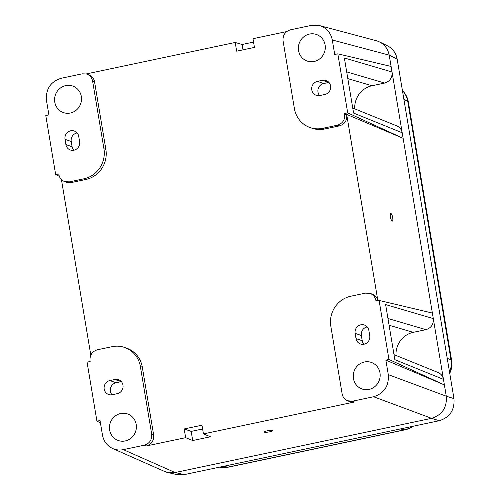 <?xml version="1.0" encoding="UTF-8"?>
<svg xmlns="http://www.w3.org/2000/svg" width="500" height="500" viewBox="0 0 500 500"><rect width="100%" height="100%" fill="white"/><g stroke="black" fill="none" stroke-linecap="round" stroke-linejoin="round"><path stroke-width="0.75" d="M164.088 471.25L167.656 472.494L175.1 472.537L431.594 418.331L439.275 420.719C449.862 417.337 454.762 409.963 453.975 398.606L397.15 59.062C395.981 53.012 392.769 48.6 387.5 45.831L379.856 42.075M167.656 472.494L176.806 474.575L184.244 474.619L400.331 428.95L404.394 429.831A21.531 5.7 78.1 0 0 405.012 429.825A21.531 21.531 0 0 0 413.125 426.25M431.594 418.331C442.181 414.944 447.075 407.575 446.287 396.219L389.212 55.156L332.287 39.987C330.737 32.569 326.475 27.769 319.5 25.575L311.444 25.381L290.419 29.825C285.125 31.519 282.675 35.206 283.069 40.888L294.387 108.513A25.569 24.344 -70.7 0 0 310.056 127.544A25.569 24.344 -70.7 0 0 322.681 128.331L337.35 125.231C342.65 123.537 345.1 119.85 344.706 114.175L344.594 113.519L403.131 138.312L402.2 132.769L353.581 113.069L344.363 57.975L392.031 71.994L391.106 66.456L337.819 53.831L347.7 112.863L403.131 138.312L433.3 318.6C433.694 324.275 431.244 327.962 425.95 329.656L413.25 332.344A21.756 20.712 109.3 0 0 396.006 355.456M439.275 420.719L400.331 428.95M102.463 435.031C103.706 441.362 107.131 445.869 112.75 448.556C116.131 450.019 119.65 450.381 123.312 449.637L144.331 445.194C149.631 443.5 152.081 439.812 151.688 434.131L140.369 366.506A25.569 24.344 -70.7 0 0 124.694 347.469A25.569 24.344 -70.7 0 0 112.075 346.681L97.4 349.781C92.106 351.475 89.656 355.163 90.05 360.844L90.156 361.5L87.056 362.156L96.931 421.181L100.037 420.525L102.463 435.031M453.975 398.606L446.287 396.219L444.394 384.913L388.963 359.462L379.087 300.431L375.981 301.087L375.875 300.438C375.15 296.9 373.15 294.538 369.881 293.35L365.45 293.131L350.775 296.231A25.569 24.344 109.3 0 0 330.825 326.256L342.137 393.881C342.788 397.156 344.588 399.444 347.531 400.75L352.562 401.188L373.587 396.744C384.175 393.356 389.075 385.981 388.288 374.625L446.287 396.206C447.075 407.569 442.175 414.938 431.587 418.325L175.1 472.531C171.444 473.275 167.925 472.912 164.544 471.45L112.75 448.556M317.45 81.363A7.269 6.919 109.3 0 0 311.706 88.012A7.269 6.919 109.3 0 0 316.231 95.306A7.269 6.919 109.3 0 0 319.819 95.531L324.9 94.456A7.269 6.919 109.3 0 0 330.644 87.806A7.269 6.919 109.3 0 0 326.112 80.512A7.269 6.919 109.3 0 0 322.525 80.288L317.45 81.363L323.663 83.537L328.738 82.463A7.269 6.919 109.3 0 1 328.931 82.425M85.919 179.462L71.137 182.587L69.306 181.881L83.975 178.781L85.919 179.462A25.569 24.344 109.3 0 0 105.869 149.444L94.537 81.7C93.787 78.081 91.725 75.7 88.35 74.556L86.425 73.987L82.188 73.831L61.163 78.275C50.575 81.662 45.675 89.031 46.463 100.394L48.894 114.894L45.788 115.55L55.669 174.581L59.319 176.262M363.875 344.256A7.269 6.919 109.3 0 1 362.238 340.756L361.356 335.513A7.269 6.919 109.3 0 1 367.219 326.944M356.025 338.581L355.144 333.338A7.269 6.919 109.3 0 1 364.406 325.031A7.269 6.919 109.3 0 1 368.856 330.438L369.738 335.688A7.269 6.919 109.3 0 1 360.475 343.994A7.269 6.919 109.3 0 1 356.025 338.581L362.238 340.756M269.731 431.812C271.962 431.3 272.938 430.863 272.656 430.494L272.531 430.425C269.394 430.225 266.631 430.7 264.237 431.863L264.363 432.156C265.356 432.425 267.144 432.306 269.731 431.812M73.744 150.25A7.269 6.919 109.3 0 1 72.106 146.75L71.231 141.506A7.269 6.919 109.3 0 1 77.094 132.938M112.031 394.762A7.269 6.919 109.3 0 1 110.688 387.625A7.269 6.919 109.3 0 1 116.069 382.738L121.144 381.662A7.269 6.919 109.3 0 1 121.337 381.625M109.856 380.562L114.931 379.487A7.269 6.919 109.3 0 1 118.519 379.712A7.269 6.919 109.3 0 1 123.05 387.006A7.269 6.919 109.3 0 1 117.306 393.656L112.225 394.725A7.269 6.919 109.3 0 1 108.637 394.5A7.269 6.919 109.3 0 1 104.113 387.212A7.269 6.919 109.3 0 1 109.856 380.562L116.069 382.738M65.894 144.575L65.019 139.331A7.269 6.919 109.3 0 1 74.275 131.025A7.269 6.919 109.3 0 1 78.731 136.431L79.606 141.681A7.269 6.919 109.3 0 1 70.35 149.987A7.269 6.919 109.3 0 1 65.894 144.575L72.106 146.75M347.531 400.75L349.494 401.544L354.525 401.981L203.431 433.913L210.487 436.769L192.712 440.531L185.656 437.669L146.294 445.988C151.588 444.294 154.037 440.606 153.644 434.925L142.312 367.188A25.569 24.344 -70.7 0 0 126.638 348.15L124.694 347.469M394.006 354.644L438.081 372.5C441.025 373.806 442.819 376.094 443.469 379.369L444.394 384.913L385.863 360.119L388.288 374.625M81.325 96.5A14.069 13.394 -70.7 0 0 73.375 86.287A14.069 13.394 -70.7 0 0 59.706 88.581A14.069 13.394 -70.7 0 0 54.775 102.112A14.069 13.394 -70.7 0 0 64.094 112.806A14.069 13.394 -70.7 0 0 81.325 96.5M55.669 174.581L58.769 173.925L58.881 174.581C59.544 177.919 61.394 180.225 64.412 181.506L69.306 181.881M94.537 81.7L92.613 81.137L103.931 148.763A25.569 24.344 109.3 0 1 83.975 178.781M92.613 81.137C91.862 77.519 89.8 75.138 86.425 73.987M100.412 422.781L96.931 421.181M86.263 73.944L235.206 42.462L236.663 51.181L254.438 47.419L252.981 38.706L286.663 31.587M243.019 49.837L242.125 44.5L235.206 42.462M242.125 44.5L253.544 42.088M90.812 355.156L61.425 179.569M319.625 95.569A7.269 6.919 109.3 0 1 318.281 88.431A7.269 6.919 109.3 0 1 323.663 83.537M377.85 300.694C377.031 297.356 375.056 295.125 371.931 294.006L369.881 293.35M337.35 125.231L339.406 125.887C344.7 124.194 347.15 120.506 346.756 114.831L377.863 300.694M109.65 430.037A14.069 13.394 -70.7 0 0 118.969 440.731A14.069 13.394 -70.7 0 0 136.2 424.425A14.069 13.394 -70.7 0 0 128.256 414.212A14.069 13.394 -70.7 0 0 114.581 416.512A14.069 13.394 -70.7 0 0 109.65 430.037M64.412 181.506L66.244 182.206L71.137 182.587M203.431 433.913L201.975 425.2L184.194 428.956L185.656 437.669M339.406 125.887L324.619 129.012L322.681 128.331M310.056 127.544L312 128.225A25.569 24.344 -70.7 0 0 324.619 129.012M354.738 108.856A21.756 20.712 109.3 0 1 371.987 85.744L384.681 83.056C389.975 81.363 392.425 77.675 392.031 71.994M192.712 440.531L191.188 431.4L202.606 428.988M379.087 300.431L432.375 313.056M392.719 217.675C392.244 215.269 391.613 213.844 390.831 213.4L390.387 213.631C389.906 216.325 390.438 218.806 391.981 221.081L392.131 221.163C392.844 221.194 393.038 220.037 392.719 217.675M391.106 66.456L389.212 55.156C387.663 47.744 383.4 42.938 376.425 40.75L319.5 25.575M337.819 53.831L334.719 54.488L332.287 39.987M325.106 44.975A14.069 13.394 -70.7 0 0 317.162 34.762A14.069 13.394 -70.7 0 0 303.488 37.062A14.069 13.394 -70.7 0 0 298.556 50.587A14.069 13.394 -70.7 0 0 307.875 61.281A14.069 13.394 -70.7 0 0 325.106 44.975M352.738 108.044L396.812 125.9C399.756 127.206 401.55 129.494 402.2 132.769M433.3 318.6L385.631 304.575L394.85 359.675L443.469 379.369M353.431 378.519A14.069 13.394 -70.7 0 0 362.75 389.212A14.069 13.394 -70.7 0 0 379.981 372.906A14.069 13.394 -70.7 0 0 372.038 362.694A14.069 13.394 -70.7 0 0 358.369 364.988A14.069 13.394 -70.7 0 0 353.431 378.519M388.963 359.462L385.863 360.119M191.188 431.4L184.194 428.956M344.594 113.519L347.7 112.863M123.312 449.637L175.1 472.531L184.244 474.619M412.131 426.456A21.531 20.787 102.2 0 1 404.394 429.831L228.05 467.1L223.194 466.388M397.15 59.062L389.212 55.163M402.425 90.575A21.531 20.681 -60.6 0 1 407.762 101.481L403.888 99.3M447.238 358.375L450.981 359.744L407.762 101.481A21.531 3.294 -9.5 0 1 408.387 102.1A21.531 21.531 0 0 0 402.406 90.463M449.738 373.312A21.531 21.531 0 0 0 451.606 360.363A21.531 3.294 -9.5 0 0 450.981 359.744A21.531 20.85 110.1 0 1 449.538 372.119M228.669 467.094A21.531 21.531 0 0 1 221.088 467.331A21.531 20.488 -81.6 0 0 228.05 467.1A21.531 5.7 78.1 0 0 228.669 467.094L405.012 429.825M373.587 396.744L431.587 418.325M354.525 401.981L352.562 401.188M146.294 445.988L144.331 445.194M153.644 434.925L151.688 434.131M377.15 300.844L375.875 300.438M344.706 114.175L346.756 114.831M103.931 148.763L105.869 149.444M347.819 78.631L371.987 85.744M346.688 71.881L384.681 83.056M65.019 139.331L71.231 141.506M387.956 318.488L425.95 329.656M389.087 325.238L413.25 332.344M322.525 80.288L328.738 82.463M114.931 379.487L121.144 381.662M355.144 333.338L361.356 335.513M142.312 367.188L140.369 366.506M408.387 102.1L451.606 360.363M221.088 467.331L219.694 467.131"/></g></svg>
